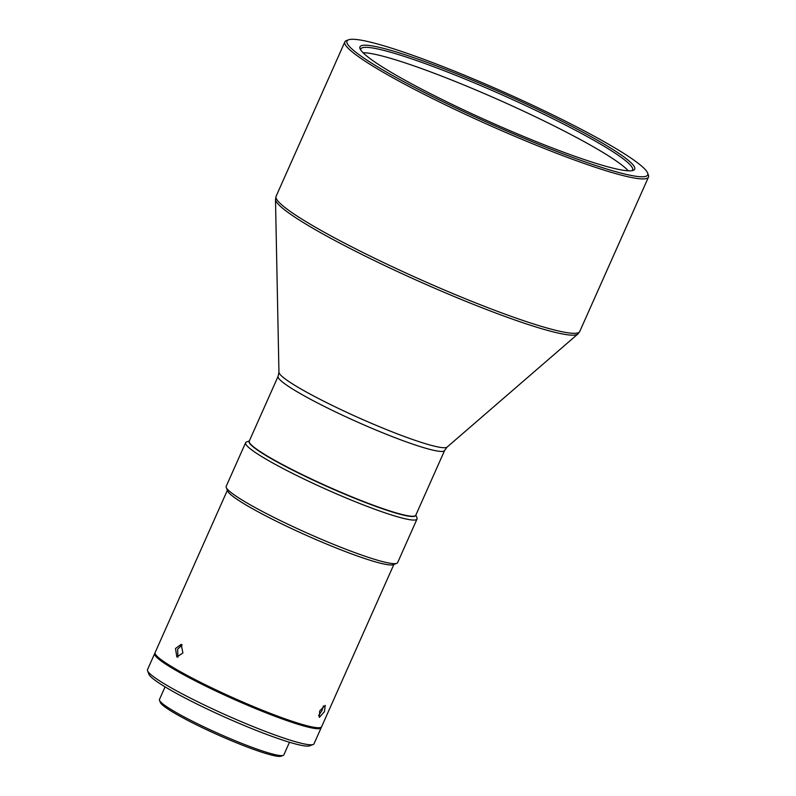 <?xml version="1.0" encoding="UTF-8"?>
<svg xmlns="http://www.w3.org/2000/svg" width="796" height="796" viewBox="0 0 796 796"><rect width="100%" height="100%" fill="white"/><g stroke="black" fill="none" stroke-linecap="round" stroke-linejoin="round"><path stroke-width="1.19" d="M363.056 52.745A148.772 15.552 -156 0 1 441.8 76.157A148.772 15.552 -156 0 1 628.243 170.812M632.034 170.672A148.772 15.552 24 0 0 632.581 169.996A148.772 15.552 24 0 0 444.218 70.744A148.772 15.552 24 0 0 360.767 48.974A148.772 15.552 24 0 0 360.618 49.84M444.297 68.864A150.374 15.721 24 0 0 360.041 48.705A150.374 15.721 24 0 0 550.344 147.19A150.374 15.721 24 0 0 633.268 170.354A150.374 15.721 24 0 0 582.015 131.688A150.374 15.721 24 0 0 444.297 68.864M439.283 65.163A164.583 17.213 -156 0 1 647.576 172.941A164.583 17.213 -156 0 1 555.359 150.892A164.583 17.213 -156 0 1 404.637 82.117A164.583 17.213 -156 0 1 348.539 39.8A164.583 17.213 -156 0 1 439.283 65.163M647.576 172.941L648.392 175.04A166.195 17.383 -156 0 1 648.491 177.08A166.195 17.383 -156 0 1 555.27 152.772A166.195 17.383 -156 0 1 344.847 41.889A166.195 17.383 -156 0 1 346.429 40.596L348.539 39.8M415.771 515.261A91.132 9.532 -156 0 1 364.648 501.928A91.132 9.532 -156 0 1 249.257 441.123L278.122 376.289A91.132 9.532 -156 0 0 393.513 437.094A91.132 9.532 -156 0 0 444.636 450.427L415.771 515.261M415.711 515.38A91.132 9.532 -156 0 1 364.538 502.176A91.132 9.532 -156 0 1 249.208 441.253M415.87 515.052L416.975 517.878A93.819 9.811 -156 0 1 417.024 519.032A93.819 9.811 -156 0 1 364.399 505.311A93.819 9.811 -156 0 1 245.616 442.715A93.819 9.811 -156 0 1 246.511 441.979L249.347 440.914M417.024 519.032L397.622 562.623A93.819 9.811 -156 0 1 396.726 563.359A93.819 9.811 -156 0 1 344.996 548.902A93.819 9.811 -156 0 1 232.74 493.819A93.819 9.811 -156 0 1 226.263 487.46A93.819 9.811 -156 0 1 226.203 486.306L245.616 442.715M396.726 563.359L393.214 564.682A91.132 9.532 -156 0 1 342.967 550.633A91.132 9.532 -156 0 1 233.924 497.122A91.132 9.532 -156 0 1 227.626 490.953L226.263 487.46M324.46 711.634L325.236 705.385L319.684 710.947L319.315 717.405L324.46 711.634M393.881 564.424L321.614 726.748A91.132 9.532 -156 0 1 320.738 727.454A91.132 9.532 -156 0 1 270.491 713.415A91.132 9.532 -156 0 1 155.15 653.735A91.132 9.532 -156 0 1 155.091 652.611L227.367 490.286M320.738 727.454L319.335 727.992A90.067 9.423 -156 0 1 269.675 714.112A90.067 9.423 -156 0 1 155.698 655.128L155.15 653.735M177.966 657.158L177.607 649.228L182.184 644.929M182.891 652.969L181.199 644.332L175.498 648.501L176.831 657.008L182.891 652.969M323.365 705.933L322.022 710.44L318.569 715.684M321.266 727.176A91.132 9.532 -156 0 1 321.176 727.723L314.022 743.792A91.132 9.532 -156 0 1 313.156 744.509A91.132 9.532 -156 0 1 262.899 730.459A91.132 9.532 -156 0 1 147.559 670.779A91.132 9.532 -156 0 1 147.509 669.655L154.663 653.586A91.132 9.532 -156 0 1 155.011 653.158M321.176 727.723A91.132 9.532 -156 0 1 270.053 714.39A91.132 9.532 -156 0 1 154.663 653.586M313.156 744.509L309.644 745.832A88.456 9.254 -156 0 1 260.869 732.201A88.456 9.254 -156 0 1 148.922 674.272L147.559 670.779M289.475 742.25L283.854 754.877A68.088 7.124 -156 0 1 283.207 755.404A68.088 7.124 -156 0 1 245.666 744.917A68.088 7.124 -156 0 1 164.205 704.938A68.088 7.124 -156 0 1 159.499 700.331A68.088 7.124 -156 0 1 159.459 699.495L165.08 686.858M283.207 755.404L281.097 756.2A66.476 6.955 -156 0 1 244.442 745.961A66.476 6.955 -156 0 1 160.314 702.42L159.499 700.331M648.491 177.08L579.747 331.484A166.195 17.383 -156 0 1 486.535 307.166A166.195 17.383 -156 0 1 276.103 196.294L344.847 41.889M447.093 447.103A92.137 9.632 -156 0 1 395.702 433.233A92.137 9.632 -156 0 1 285.465 379.135A92.137 9.632 -156 0 1 278.948 372.239L275.486 199.408A165.687 17.323 24 0 0 287.197 211.816A165.687 17.323 24 0 0 485.441 309.097A165.687 17.323 24 0 0 577.846 334.031L447.093 447.103L444.636 450.427M276.103 196.294L275.486 199.408M579.747 331.484L577.846 334.031M278.948 372.239L278.122 376.289"/></g></svg>

